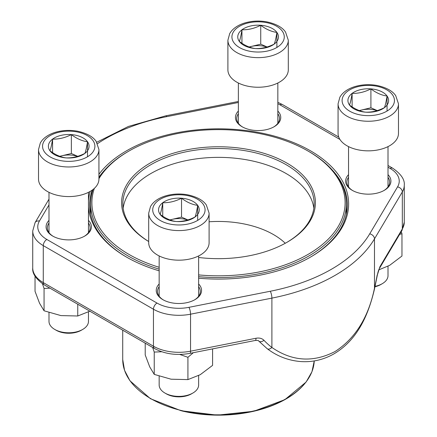 <?xml version="1.0" encoding="UTF-8"?>
<svg xmlns="http://www.w3.org/2000/svg" width="437" height="437" viewBox="0 0 437 437"><rect width="100%" height="100%" fill="white"/><g stroke="black" fill="none" stroke-linecap="round" stroke-linejoin="round"><path stroke-width="0.66" d="M82.68 329.443L81.287 330.252A17.764 10.253 180 0 1 56.165 330.252L54.772 329.443A19.736 11.395 0 0 0 82.68 329.443A19.736 11.395 0 0 0 88.465 321.386L88.465 311.974M71.362 134.607A20.348 11.744 180 0 1 87.515 141.746A20.348 11.744 180 0 1 84.882 153.398A20.348 11.744 180 0 1 66.091 157.899A20.348 11.744 180 0 1 49.938 150.76A20.348 11.744 180 0 1 52.577 139.113A20.348 11.744 180 0 1 71.362 134.607C76.732 138.666 82.118 141.047 87.515 141.746C86.641 147.302 85.761 151.186 84.882 153.398C78.611 156.583 72.345 158.085 66.091 157.899C60.721 157.211 55.341 154.835 49.938 150.76C50.812 148.575 51.692 144.691 52.577 139.113C58.831 139.294 65.097 137.792 71.362 134.607L71.362 153.513L77.71 156.32M98.931 179.137A30.202 17.436 180 0 1 68.729 196.574A30.202 17.436 180 0 1 38.522 179.137L38.522 149.541A30.202 17.436 180 0 0 68.729 166.978A30.202 17.436 180 0 0 98.931 149.541L98.931 179.137M48.993 312.602L48.993 321.386A19.736 11.395 0 0 0 50.501 325.756A19.736 11.395 0 0 0 54.772 329.443M87.515 141.746L87.515 156.774M59.88 156.364A17.622 10.171 180 0 1 61.972 155.769L71.362 153.513M59.722 156.304L61.972 155.769A17.622 10.171 180 0 1 77.567 156.364M52.577 139.113L52.577 152.6M375.077 286.355A19.736 11.395 0 0 0 382.228 283.717L380.835 284.525A17.764 10.253 180 0 1 374.99 286.765M370.909 88.88A20.348 11.744 180 0 1 387.062 96.02A20.348 11.744 180 0 1 384.423 107.666A20.348 11.744 180 0 1 365.638 112.172A20.348 11.744 180 0 1 349.485 105.033A20.348 11.744 180 0 1 352.118 93.381A20.348 11.744 180 0 1 370.909 88.88C376.279 92.939 381.659 95.321 387.062 96.02C386.188 101.575 385.308 105.459 384.423 107.666C378.152 110.856 371.892 112.358 365.638 112.172C360.268 111.484 354.882 109.103 349.485 105.033C350.359 102.848 351.239 98.964 352.118 93.381C358.378 93.567 364.638 92.065 370.909 88.88L370.909 107.786L377.257 110.594M398.478 133.411A30.202 17.436 180 0 1 368.271 150.847A30.202 17.436 180 0 1 338.069 133.411L338.069 103.815A30.202 17.436 180 0 0 368.271 121.251A30.202 17.436 180 0 0 398.478 103.815L398.478 133.411M382.228 283.717A19.736 11.395 0 0 0 388.007 275.66L388.007 266.248M387.062 96.02L387.062 111.047M359.427 110.637A17.622 10.171 180 0 1 361.514 110.037L370.909 107.786M359.263 110.577L361.514 110.037A17.622 10.171 180 0 1 377.115 110.637M352.118 93.381L352.118 106.874M260.736 25.27A20.348 11.744 180 0 1 276.889 32.414A20.348 11.744 180 0 1 274.256 44.061A20.348 11.744 180 0 1 255.465 48.567A20.348 11.744 180 0 1 239.312 41.422A20.348 11.744 180 0 1 241.951 29.776A20.348 11.744 180 0 1 260.736 25.27C266.106 29.334 271.492 31.71 276.889 32.414C276.015 37.97 275.135 41.854 274.256 44.061C267.985 47.251 261.719 48.747 255.465 48.567C250.095 47.879 244.715 45.497 239.312 41.422C240.186 39.243 241.066 35.359 241.951 29.776C248.205 29.962 254.471 28.46 260.736 25.27L260.736 44.181L267.083 46.983M288.305 69.8A30.202 17.436 180 0 1 258.103 87.242A30.202 17.436 180 0 1 227.895 69.8L227.895 40.209A30.202 17.436 180 0 0 258.103 57.646A30.202 17.436 180 0 0 288.305 40.209L288.305 69.8M276.889 32.414L276.889 47.442M249.254 47.032A17.622 10.171 180 0 1 251.346 46.431L260.736 44.181M249.095 46.972L251.346 46.431A17.622 10.171 180 0 1 266.941 47.027M241.951 29.776L241.951 43.268M192.854 393.049L191.461 393.857A17.764 10.253 180 0 1 166.339 393.857L164.94 393.049A19.736 11.395 0 0 0 192.854 393.049A19.736 11.395 0 0 0 198.633 384.997L198.633 375.58M181.535 198.212A20.348 11.744 180 0 1 197.688 205.357A20.348 11.744 180 0 1 195.049 217.003A20.348 11.744 180 0 1 176.264 221.51A20.348 11.744 180 0 1 160.111 214.365A20.348 11.744 180 0 1 162.744 202.719A20.348 11.744 180 0 1 181.535 198.212C186.905 202.271 192.285 204.653 197.688 205.357C196.814 210.913 195.934 214.791 195.049 217.003C188.779 220.188 182.519 221.69 176.264 221.51C170.894 220.822 165.508 218.44 160.111 214.365C160.985 212.18 161.865 208.296 162.744 202.719C169.004 202.899 175.264 201.402 181.535 198.212L181.535 217.123L187.883 219.926M209.105 242.743A30.202 17.436 180 0 1 178.897 260.179A30.202 17.436 180 0 1 148.695 242.743L148.695 213.147A30.202 17.436 180 0 0 178.897 230.589A30.202 17.436 180 0 0 209.105 213.147L209.105 242.743M159.161 376.213L159.161 384.997A19.736 11.395 0 0 0 160.674 389.367A19.736 11.395 0 0 0 164.94 393.049M197.688 205.357L197.688 220.385M170.053 219.969A17.622 10.171 180 0 1 172.14 219.374L181.535 217.123M169.889 219.915L172.14 219.374A17.622 10.171 180 0 1 187.741 219.969M162.744 202.719L162.744 216.206M148.695 241.524A96.905 55.947 180 0 1 150.847 162.662A96.905 55.947 180 0 1 287.453 163.405A96.905 55.947 180 0 1 287.027 242.278A96.905 55.947 180 0 1 198.633 257.48M198.633 274.911A126.61 73.099 0 0 0 331.295 235.92A126.61 73.099 0 0 0 308.025 151.033A126.61 73.099 0 0 0 128.975 151.033A126.61 73.099 0 0 0 98.931 178.684M94.359 188.363A126.61 73.099 0 0 0 159.161 267.291M159.161 269.143A127.866 73.826 180 0 1 90.634 203.746A127.866 73.826 180 0 1 93.043 189.483M98.931 177.586A127.866 73.826 180 0 1 128.085 151.546L128.975 151.033M308.025 151.033L308.915 151.546A127.866 73.826 180 0 1 346.366 203.746A127.866 73.826 180 0 1 198.633 276.676M285.274 243.267A77.901 44.978 0 0 0 209.105 221.783M313.842 208.165A95.648 55.22 0 0 0 218.5 157.364A95.648 55.22 0 0 0 123.158 208.165M286.579 242.535A95.648 55.22 0 0 0 314.148 203.746A95.648 55.22 0 0 0 218.5 148.525A95.648 55.22 0 0 0 122.852 203.746A95.648 55.22 0 0 0 148.695 241.497M401.264 231.615L401.964 233.719L401.964 256.027L389.629 265.352L378.764 269.886M401.964 233.719L399.647 234.341M277.839 111.064A22.653 13.077 180 0 1 274.119 126.73A22.653 13.077 180 0 1 242.082 126.73L242.082 126.73A22.653 13.077 180 0 1 238.367 111.064M388.007 174.669A22.653 13.077 180 0 1 384.292 190.335A22.653 13.077 180 0 1 352.255 190.335L352.255 190.335A22.653 13.077 180 0 1 348.535 174.669M198.633 284.001A22.653 13.077 180 0 1 194.918 299.673A22.653 13.077 180 0 1 162.881 299.673L162.881 299.673A22.653 13.077 180 0 1 159.161 284.001M88.465 220.395A22.653 13.077 180 0 1 84.745 236.062A22.653 13.077 180 0 1 52.708 236.062L52.708 236.062A22.653 13.077 180 0 1 48.993 220.395M159.161 270.82A130.133 75.131 180 0 1 126.484 257.076A130.133 75.131 180 0 1 126.479 257.076A130.133 75.131 180 0 1 88.465 206.832M88.465 201.075A130.133 75.131 180 0 1 90.197 191.401M98.931 174.303A130.133 75.131 180 0 1 291.501 141.757A130.133 75.131 180 0 1 310.521 257.076A130.133 75.131 180 0 1 198.633 278.205M267.247 348.737A5.036 3.048 -52.8 0 0 271.896 347.459C292.156 361.432 313.247 362.765 335.174 351.457C355.357 338.347 368.462 317.273 374.482 288.234L374.482 238.892A164.869 95.184 180 0 1 271.896 298.116L190.554 314.192A35.992 20.779 180 0 1 153.447 309.227L43.274 245.621A35.992 20.779 180 0 1 32.731 230.927L32.731 267.919A35.992 20.779 0 0 0 43.274 282.613L43.274 245.621A5.036 2.906 -60 0 1 46.835 239.454L157.009 303.065A30.961 17.873 0 0 0 188.926 307.337L270.268 291.255A159.833 92.278 0 0 0 369.718 233.839L397.566 186.878A30.961 17.873 0 0 0 390.165 168.453L388.007 167.207M90.634 213.169A128.871 74.405 0 0 0 90.519 213.715M346.481 213.715A128.871 74.405 0 0 0 346.366 213.169M310.073 257.333A128.871 74.405 0 0 0 347.371 204.98A128.871 74.405 0 0 0 331.71 169.425M105.29 169.425A128.871 74.405 0 0 0 98.931 177.22M92.234 190.084A128.871 74.405 0 0 0 89.629 204.98A128.871 74.405 0 0 0 126.927 257.333M383.833 190.592A21.397 12.351 0 0 0 389.667 182.114A21.397 12.351 0 0 0 388.007 177.346M348.535 177.346A21.397 12.351 0 0 0 346.88 182.114A21.397 12.351 0 0 0 352.714 190.592M273.66 126.987A21.397 12.351 0 0 0 279.494 118.509A21.397 12.351 0 0 0 277.839 113.74M238.367 113.74A21.397 12.351 0 0 0 236.707 118.509A21.397 12.351 0 0 0 242.54 126.987M194.46 299.929A21.397 12.351 0 0 0 200.293 291.452A21.397 12.351 0 0 0 198.633 286.683M159.161 286.683A21.397 12.351 0 0 0 157.506 291.452A21.397 12.351 0 0 0 163.34 299.929M84.286 236.319A21.397 12.351 0 0 0 90.12 227.846A21.397 12.351 0 0 0 88.465 223.078M48.993 223.078A21.397 12.351 0 0 0 47.333 227.846A21.397 12.351 0 0 0 53.167 236.319M379.491 268.334A5.036 3.889 -149.3 0 0 379.922 266.707L377.377 274.939C378.016 271.836 378.721 269.634 379.491 268.334L401.893 230.55A5.036 3.889 -149.3 0 0 402.324 228.922L402.324 191.93L374.482 238.892A5.036 3.889 -149.3 0 0 369.718 233.839M377.377 274.939L374.629 288.387A5.036 0.448 -167.4 0 0 374.482 288.234A97.708 25.838 101.2 0 0 377.186 274.966M157.009 303.065A5.036 2.906 -60 0 0 153.447 309.227L153.447 346.219A5.036 2.906 120 0 0 154.49 348.524L44.317 284.919A5.036 2.906 120 0 1 43.274 282.613L153.447 346.219A35.992 20.779 0 0 0 190.554 351.19L256.006 338.254A5.036 1.333 78.8 0 1 255.361 340.439M374.629 288.387C367.905 317.595 356.051 340.991 333.573 354.079C323.112 359.891 312.1 362.377 300.53 361.541C288.245 360.498 277.145 356.221 267.226 348.721L258.671 340.991A5.036 3.152 -42.9 0 0 263.992 340.319C262.025 338.353 259.36 337.664 256.006 338.254M212.59 348.895L212.59 365.365L200.255 374.684L187.926 379.6L171.08 379.201L154.239 374.389L149.722 366.867L145.21 354.942L145.21 343.171M193.334 352.697L187.926 357.291L187.926 379.6M161.734 351.752L154.239 352.08L154.239 374.389M154.239 352.08L152.666 347.475M187.926 357.291L179.711 354.429M77.753 304.223L77.753 315.995L60.912 315.59L44.066 310.783L39.554 303.262L35.036 291.332L35.036 276.162M90.088 311.078L77.753 315.995M49.922 288.152L44.066 288.469L44.066 310.783M44.066 288.469L42.46 283.76M92.901 140.457A26.176 15.115 0 0 0 47.944 137.065A26.176 15.115 0 0 0 65.332 161.237A26.176 15.115 0 0 0 92.901 140.457M392.448 94.731A26.176 15.115 0 0 0 347.491 91.338A26.176 15.115 0 0 0 364.879 115.51A26.176 15.115 0 0 0 392.448 94.731M282.275 31.125A26.176 15.115 0 0 0 237.318 27.728A26.176 15.115 0 0 0 254.705 51.905A26.176 15.115 0 0 0 282.275 31.125M203.074 204.063A26.176 15.115 0 0 0 158.118 200.67A26.176 15.115 0 0 0 175.505 224.847A26.176 15.115 0 0 0 203.074 204.063M314.247 360.935L311.952 371.74L306.108 382.047L284.858 399.669L253.717 411.266L217.309 415.15L181.082 410.742L150.443 398.702L129.953 380.769L124.556 370.374L122.726 359.542A95.774 55.297 0 0 0 181.885 410.633A95.774 55.297 0 0 0 314.241 360.935M305.758 382.337A95.397 55.078 180 0 1 182.027 410.966M154.49 348.524C164.918 354.09 176.723 355.707 189.904 353.375A5.036 1.333 78.8 0 0 190.554 351.19L190.554 314.192A5.036 1.333 -101.2 0 0 188.926 307.337M263.992 340.319A97.708 75.481 149.3 0 0 271.896 347.459L271.896 298.116A5.036 1.333 -101.2 0 0 270.268 291.255M379.922 266.707L402.324 228.922A35.992 20.779 0 0 0 404.269 222.193L404.269 185.201A35.992 20.779 180 0 1 402.324 191.93A5.036 3.889 -149.3 0 0 397.566 186.878M48.993 204.915L39.434 221.029A30.961 17.873 0 0 0 46.835 239.454M339.942 139.452L279.991 104.842A30.961 17.873 0 0 0 277.839 103.711M238.367 102.487L166.732 116.646A159.833 92.278 0 0 0 97.527 143.642M390.165 168.453A5.036 2.906 -60 0 1 392.683 168.201L388.007 165.503M279.991 104.842A5.036 2.906 -60 0 1 282.51 104.596L277.839 102.318M166.732 116.646A5.036 1.333 -101.2 0 0 165.754 115.821L128.412 126.44L96.746 142.243M39.434 221.029A5.036 3.889 -149.3 0 0 35.107 222.57L32.731 230.927M48.993 192.335L48.993 232.615M88.465 192.335L88.465 232.615M98.931 149.541L96.173 141.391C92.939 136.617 86.684 133.214 77.42 131.182C69.975 129.871 62.737 130.215 55.701 132.214C49.752 133.957 45.164 136.737 41.925 140.556L40.362 142.823L38.522 149.541M348.535 146.608L348.535 186.883M388.007 146.608L388.007 186.883M398.478 103.815L395.72 95.665C392.481 90.891 386.232 87.487 376.967 85.455C369.522 84.144 362.278 84.488 355.248 86.488C349.3 88.23 344.706 91.011 341.472 94.829L339.91 97.09L338.069 103.815M238.367 83.003L238.367 123.278M277.839 83.003L277.839 123.278M288.305 40.209L285.547 32.059C282.313 27.28 276.058 23.877 266.794 21.85C259.349 20.539 252.111 20.883 245.075 22.877C239.126 24.625 234.538 27.405 231.299 31.218L229.736 33.485L227.895 40.209M159.161 255.945L159.161 296.22M198.633 255.945L198.633 296.22M209.105 213.147L206.346 205.002C203.107 200.222 196.858 196.819 187.593 194.793C180.148 193.476 172.905 193.82 165.874 195.82C159.926 197.562 155.332 200.343 152.098 204.161L150.536 206.428L148.695 213.147M346.366 214.261L346.366 203.746M90.634 214.261L90.634 203.746M122.726 359.542L122.726 330.186M404.269 222.193L401.893 230.55M44.317 284.919C35.965 279.145 32.103 273.48 32.731 267.919M258.671 340.991C258.851 340.56 257.743 340.379 255.35 340.439L189.904 353.375M404.269 185.201C404.897 179.634 401.035 173.964 392.683 168.201M338.735 137.054L282.51 104.596M238.367 101.471L165.754 115.821M48.993 199.152L35.107 222.57"/></g></svg>
